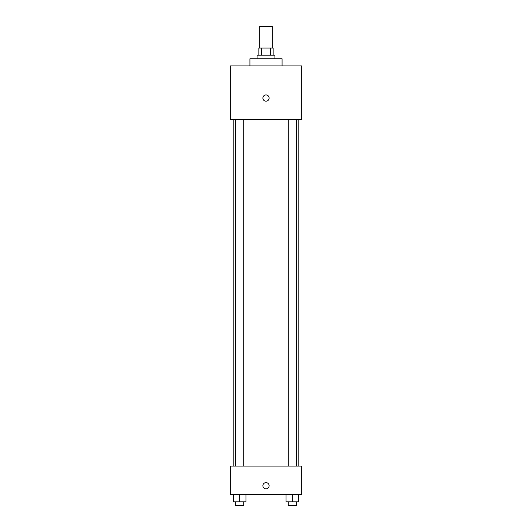 <?xml version="1.0" encoding="UTF-8"?>
<svg xmlns="http://www.w3.org/2000/svg" width="532" height="532" viewBox="0 0 532 532"><rect width="100%" height="100%" fill="white"/><g stroke="black" fill="none" stroke-linecap="round" stroke-linejoin="round"><path stroke-width="0.8" d="M272.251 48.04L272.251 26.6L259.749 26.6L259.749 48.04M261.418 55.188L261.418 48.04L258.851 48.04L258.851 55.188M261.418 48.04L273.149 48.04L273.149 55.188M270.582 55.188L270.582 48.04M257.069 58.759L257.069 55.188L274.931 55.188L274.931 58.759M282.08 65.901L282.08 58.759L249.92 58.759L249.92 65.901M230.27 65.901L301.73 65.901L301.73 119.501L230.27 119.501L230.27 65.901M266 101.186A3.126 3.126 0 0 1 263.293 96.498A3.126 3.126 0 0 1 268.707 96.498A3.126 3.126 0 0 1 266 101.186M230.27 466.099L301.73 466.099L301.73 494.68L230.27 494.68L230.27 466.099M266 488.875A3.126 3.126 0 0 1 263.293 484.187A3.126 3.126 0 0 1 268.707 484.187A3.126 3.126 0 0 1 266 488.875M286.043 494.68L286.043 501.829L298.552 501.829L298.552 494.68L298.552 501.829M292.301 501.829L292.301 494.68M296.317 501.829L296.317 505.4L288.284 505.4L288.284 501.829M233.448 494.68L233.448 501.829L245.957 501.829L245.957 494.68L245.957 501.829M239.699 501.829L239.699 494.68M243.716 501.829L243.716 505.4L235.683 505.4L235.683 501.829M298.159 466.099L298.159 119.501M233.841 466.099L233.841 119.501M288.284 119.501L288.284 466.099M296.317 119.501L296.317 466.099M243.716 466.099L243.716 119.501M235.683 466.099L235.683 119.501"/></g></svg>
